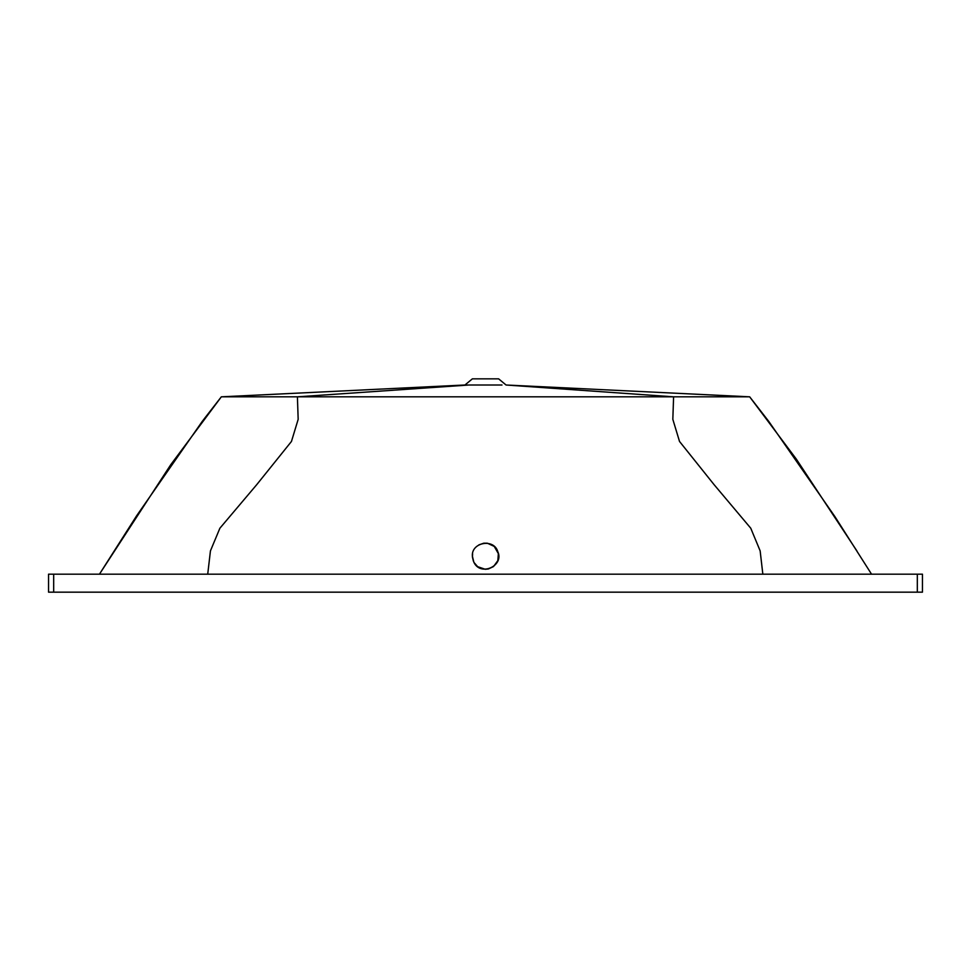 <?xml version="1.0" encoding="UTF-8"?>
<svg xmlns="http://www.w3.org/2000/svg" width="971" height="971" viewBox="0 0 971 971"><rect width="100%" height="100%" fill="white"/><g stroke="black" fill="none" stroke-linecap="round" stroke-linejoin="round"><path stroke-width="1.46" d="M473.848 562.185L472.392 556.189C471.093 542.388 493.972 538.019 497.807 551.686C504.422 565.692 480.463 576.908 473.848 562.185M474.006 562.488L477.647 566.676L485.257 569.285L488.389 568.97L493.523 566.554L497.856 560.583L498.354 553.616L494.239 546.418L487.357 543.202L483.849 543.177L478.909 544.852M472.598 553.846L472.416 556.99M472.428 557.087L473.447 561.347M506.061 385.002L673.595 396.823L749.661 396.823L506.061 385.002L749.673 396.823L506.061 385.002L498.609 378.836L472.392 378.836L464.939 385.002L221.339 396.823L170.738 464.721L99.455 574.177L136.632 515.771L202.199 421.463L221.339 396.823L204.262 418.756M762.842 574.177L760.147 550.873L750.753 528.212L714.049 484.614L679.518 441.453L672.83 419.338L673.595 396.823L221.339 396.823L460.205 385.232M501.995 385.002L469.005 385.002L297.405 396.823L298.17 419.338L291.458 441.453L256.769 484.614L219.895 528.212L210.44 550.873L207.721 574.177M871.545 574.177L834.951 516.669L768.801 421.463L749.673 396.823L796.341 459.125L856.968 551.043M469.005 385.002L461.079 385.184M917.316 574.177L48.55 574.177L48.55 592.164L48.55 574.177L48.55 592.164L922.45 592.164L922.45 574.177L922.45 592.164L922.45 574.177L922.45 592.164L922.45 574.177L917.316 574.177L917.316 592.164M53.684 574.177L53.684 592.164M749.673 396.823L768.656 421.268M464.939 385.002L221.327 396.823"/></g></svg>
